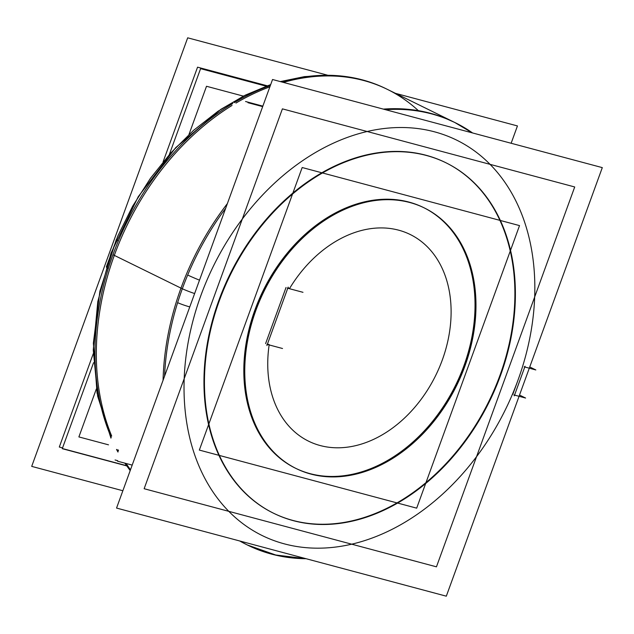 <?xml version="1.0" encoding="UTF-8"?>
<svg xmlns="http://www.w3.org/2000/svg" width="634" height="634" viewBox="0 0 634 634"><rect width="100%" height="100%" fill="white"/><g stroke="black" fill="none" stroke-linecap="round" stroke-linejoin="round"><path stroke-width="0.95" d="M512.851 394.253L517.97 380.21A220.315 162.684 116.2 0 0 434.417 131.801A220.315 162.684 116.2 0 0 200.891 295.476A220.315 162.684 -63.8 0 0 284.436 543.885A220.315 162.684 -63.8 0 0 517.97 380.21A220.315 162.684 116.2 0 0 434.417 131.801A220.315 162.684 116.2 0 0 200.891 295.476A220.315 162.684 -63.8 0 0 284.436 543.885A220.315 162.684 -63.8 0 0 517.97 380.21L512.851 394.253M499.949 375.391A195.28 144.203 116.2 0 0 445.781 162.692A195.28 144.203 116.2 0 1 494.686 388.713A195.28 144.203 116.2 0 1 292.956 520.466A195.28 144.203 -63.8 0 1 273.571 513.231A195.28 144.203 -63.8 0 0 499.949 375.391A195.28 144.203 -63.8 0 1 292.956 520.466A195.28 144.203 -63.8 0 1 218.904 300.294A195.28 144.203 116.2 0 1 445.536 162.573A195.28 144.203 116.2 0 0 425.897 155.219A195.28 144.203 -63.8 0 0 224.095 287.139A195.28 144.203 -63.8 0 0 273.317 513.112A195.28 144.203 -63.8 0 1 218.904 300.294A195.28 144.203 116.2 0 1 425.897 155.219A195.28 144.203 116.2 0 1 499.949 375.391M463.922 365.763A145.21 107.225 -63.8 0 1 295.872 468.399A145.21 107.225 -63.8 0 0 310.002 473.646A145.21 107.225 116.2 0 0 459.919 375.875A145.21 107.225 116.2 0 0 423.924 207.746A145.21 107.225 116.2 0 1 463.922 365.763A145.21 107.225 -63.8 0 1 310.002 473.646A145.21 107.225 -63.8 0 1 254.931 309.923A145.21 107.225 -63.8 0 0 295.396 468.169A145.21 107.225 -63.8 0 1 258.799 300.144A145.21 107.225 -63.8 0 1 408.851 202.048A145.21 107.225 116.2 0 1 423.457 207.516A145.21 107.225 116.2 0 0 254.931 309.923A145.21 107.225 116.2 0 1 408.851 202.048A145.21 107.225 116.2 0 1 463.922 365.763M267.429 344.088L269.196 344.563L267.429 344.088M286.037 287.479L265.606 343.604L286.037 287.479M289.651 288.367L287.884 287.899L289.651 288.367A115.166 85.043 -63.8 0 1 439.053 262.286A115.166 85.043 -63.8 0 1 375.114 438.641A115.166 85.043 -63.8 0 1 269.141 344.928A115.166 85.043 -63.8 0 0 375.114 438.641A115.166 85.043 -63.8 0 0 439.053 262.286A115.166 85.043 -63.8 0 0 289.651 288.367M247.973 102.7L262.666 106.623M117.496 461.18L132.189 465.102M245.548 101.503L262.848 106.132L245.548 101.503M115.071 459.983L117.678 460.68L115.071 459.983M118.352 240.968A15.018 0.832 22.7 0 1 116.284 239.612L99.91 291.125L93.364 343.184L97.057 393.056L110.942 438.134L97.676 396.234L93.261 350.008L97.802 301.562L111.013 253.117L138.228 196.722L175.705 147.635L220.87 109.325L245.398 95.108L270.694 84.56L243.955 95.837L218.088 111.204L193.592 130.327L170.911 152.834L150.488 178.257L132.696 206.098L117.9 235.816L106.385 266.811A15.018 2.092 17.3 0 0 108.295 268.586M514.269 395.854L525.055 366.23M513.96 394.934L525.594 398.041L519.523 395.053M130.2 470.571A235.333 173.779 -63.8 0 1 125.017 463.185M118.106 451.654A235.333 173.779 -63.8 0 1 116.989 449.561M111.212 437.412A235.333 173.779 -63.8 0 1 232.726 103.54M234.255 102.629A235.333 173.779 -63.8 0 1 270.353 85.511M281.512 81.897A235.333 173.779 -63.8 0 1 386.098 88.744L455.442 122.806A235.333 173.779 -63.8 0 1 472.599 132.966M305.509 558.712A235.333 173.779 -63.8 0 1 247.902 545.256A235.333 173.779 -63.8 0 1 240.088 541.079M164.571 376.144A235.333 173.779 -63.8 0 1 225.672 208.253M385.567 109.706A235.333 173.779 -63.8 0 1 455.442 122.806M177.631 302.656A15.018 2.092 17.3 0 0 189.764 306.911M602.3 167.622L446.312 596.182L116.553 508.064L272.541 79.504L602.3 167.622M504.339 364.098A195.28 144.203 -63.8 0 1 273.817 513.358A195.28 144.203 -63.8 0 1 223.85 289.144M215.505 312.079A195.28 144.203 -63.8 0 1 446.027 162.819A195.28 144.203 -63.8 0 1 495.994 387.033M267.802 86.446L200.645 68.504L169.294 154.648L200.59 68.662L267.532 86.549M126.737 465.736L62.33 448.523L93.563 362.711L62.275 448.682L126.879 465.942M395.434 93.333L517.447 125.936L511.139 143.26M327.865 75.272L187.688 37.818L31.7 466.378L122.861 490.74M187.688 275.037A15.018 0.832 22.7 0 0 199.504 280.165M524.183 366.832L535.825 369.947L529.747 366.959M467.765 357.647A145.21 107.225 -63.8 0 1 296.347 468.637A145.21 107.225 -63.8 0 1 259.187 301.911M252.982 318.965A145.21 107.225 -63.8 0 1 424.4 207.976A145.21 107.225 -63.8 0 1 461.552 374.702M519.523 225.601L416.681 508.159L199.338 450.085L302.18 167.527L519.523 225.601M302.981 292.314L287.384 288.145M288.169 287.123L266.898 345.562M266.93 344.333L282.526 348.502M243.385 96.13L206.51 86.272L188.956 134.519M96.344 388.959L78.885 436.921L108.509 444.83M282.399 108.858L574.713 186.967L436.454 566.828L144.14 488.719L282.399 108.858M417.354 153.42A195.28 144.203 -63.8 0 1 445.948 162.78M445.987 162.795A195.28 144.203 -63.8 0 1 492.689 394.388A195.28 144.203 -63.8 0 1 284.674 517.954M302.323 522.67A195.28 144.203 -63.8 0 1 273.777 513.334M273.737 513.318A195.28 144.203 -63.8 0 1 226.98 281.734A195.28 144.203 -63.8 0 1 435.003 158.135M402.606 200.764A145.21 107.225 -63.8 0 1 423.869 207.714M424.13 207.849A145.21 107.225 -63.8 0 1 458.548 380.099A145.21 107.225 -63.8 0 1 303.948 471.823M317.071 475.334A145.21 107.225 -63.8 0 1 296.078 468.502M295.816 468.375A145.21 107.225 -63.8 0 1 261.049 296.173A145.21 107.225 -63.8 0 1 415.73 204.267M93.285 353.669L59.303 447.033L62.552 447.905M163.073 161.916L197.554 67.172L267.199 85.78M418.186 110.49A235.333 173.779 116.2 0 0 283.382 82.396A235.333 173.779 116.2 0 1 387.437 89.402L454.102 122.156A235.333 173.779 116.2 0 0 383.356 109.111A235.333 173.779 116.2 0 1 471.95 132.791M269.87 86.826A235.333 173.779 116.2 0 0 235.935 103.08A235.333 173.779 116.2 0 1 269.87 86.826M232.036 105.434A235.333 173.779 116.2 0 0 114.318 255.367A235.333 173.779 -63.8 0 0 111.703 436.065A235.333 173.779 -63.8 0 1 114.318 255.367A235.333 173.779 116.2 0 1 232.036 105.434M130.485 469.794A235.333 173.779 -63.8 0 1 126.118 463.478A235.333 173.779 -63.8 0 0 130.485 469.794M118.503 450.56A235.333 173.779 -63.8 0 1 118.146 449.871A235.333 173.779 -63.8 0 0 118.503 450.56M227.368 203.601A235.333 173.779 116.2 0 0 180.983 288.121A235.333 173.779 116.2 0 1 227.368 203.601M194.63 293.558A15.018 1.466 -160 0 1 182.33 288.755A15.018 1.466 20 0 0 194.63 293.558A15.018 1.466 20 0 1 182.33 288.755M112.979 254.717L182.323 288.779M292.956 520.466A195.28 144.203 116.2 0 0 499.949 375.391A195.28 144.203 116.2 0 0 425.897 155.219A195.28 144.203 -63.8 0 0 218.904 300.294A195.28 144.203 -63.8 0 0 292.956 520.466M310.002 473.646A145.21 107.225 116.2 0 0 463.922 365.763A145.21 107.225 116.2 0 0 408.851 202.048A145.21 107.225 -63.8 0 0 254.931 309.923A145.21 107.225 -63.8 0 0 310.002 473.646M246.618 544.622L246.563 544.598A235.333 173.779 -63.8 0 1 239.723 540.976M163.073 380.249A235.333 173.779 -63.8 0 1 180.983 288.121M328.436 75.287L304.494 76.619L280.339 81.588L304.486 76.619L328.412 75.287M116.529 449.443L117.964 452.042L116.529 449.443M124.811 463.129L130.184 470.61L124.811 463.129M246.563 544.598L247.902 545.256M454.784 122.489L472.187 132.855L454.792 122.497M306.135 558.728L275.695 554.988L247.252 544.939L275.695 554.988L306.135 558.728M444.125 117.742L454.293 122.251M246.753 544.693L239.684 540.968"/></g></svg>
